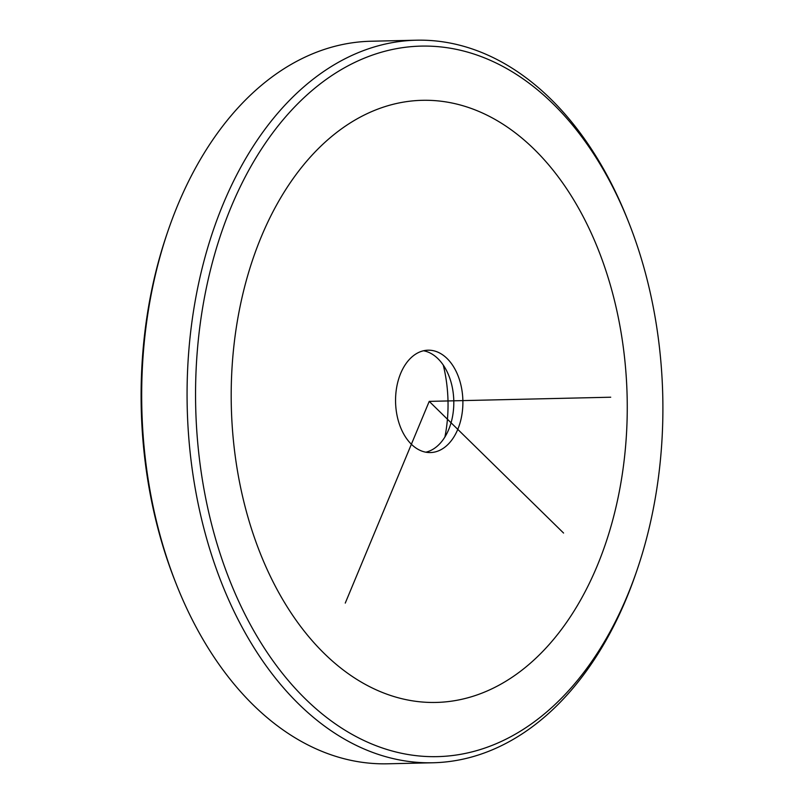 <?xml version="1.0" encoding="UTF-8"?>
<svg xmlns="http://www.w3.org/2000/svg" width="804" height="804" viewBox="0 0 804 804"><rect width="100%" height="100%" fill="white"/><g stroke="black" fill="none" stroke-linecap="round" stroke-linejoin="round"><path stroke-width="1.21" d="M423.527 350.765A51.195 33.657 -91.3 0 1 448.923 375.89A51.195 33.657 -91.3 0 1 450.069 425.929A51.195 33.657 -91.3 0 1 425.849 452.19M443.255 365.056A111.424 73.244 -91.3 0 1 444.903 437.014M431.195 350.343A51.195 33.657 88.7 0 0 428.05 350.192A51.195 33.657 88.7 0 0 395.558 399.759A51.195 33.657 88.7 0 0 427.256 452.411A51.195 33.657 88.7 0 0 430.401 452.562A51.195 33.657 88.7 0 0 462.893 402.995A51.195 33.657 88.7 0 0 431.195 350.343M636.929 570.388L635.914 573.352A361.378 237.562 -91.3 0 1 432.964 762.765L387.588 763.8A361.378 237.562 -91.3 0 1 176.177 583.885L175.031 580.97A355.348 233.602 -91.3 0 1 171.091 570.599A355.348 233.602 -91.3 0 1 167.071 233.612L168.086 230.647A361.378 237.562 -91.3 0 1 371.036 41.235L416.412 40.2A361.378 237.562 -91.3 0 1 627.823 220.115L628.969 223.03A355.348 233.602 -91.3 0 1 632.909 233.401A355.348 233.602 -91.3 0 1 636.929 570.388A355.348 233.602 -91.3 0 1 433.467 756.675A355.348 233.602 -91.3 0 1 225.532 569.353A355.348 233.602 -91.3 0 1 311.309 91.143A355.348 233.602 -91.3 0 1 628.969 223.03M176.177 583.885A361.378 237.562 -91.3 0 1 172.177 573.342A361.378 237.562 -91.3 0 1 168.086 230.647M432.964 762.765A361.378 237.562 -91.3 0 1 217.542 572.307A361.378 237.562 -91.3 0 1 416.412 40.2M563.574 533.052L429.225 401.377L345.268 603.08M429.225 401.377L610.718 397.216M324.273 653.511A301.148 197.965 88.7 0 0 597.161 565.966A301.148 197.965 88.7 0 0 534.178 149.242A301.148 197.965 88.7 0 0 261.29 236.778A301.148 197.965 88.7 0 0 324.273 653.511"/></g></svg>
